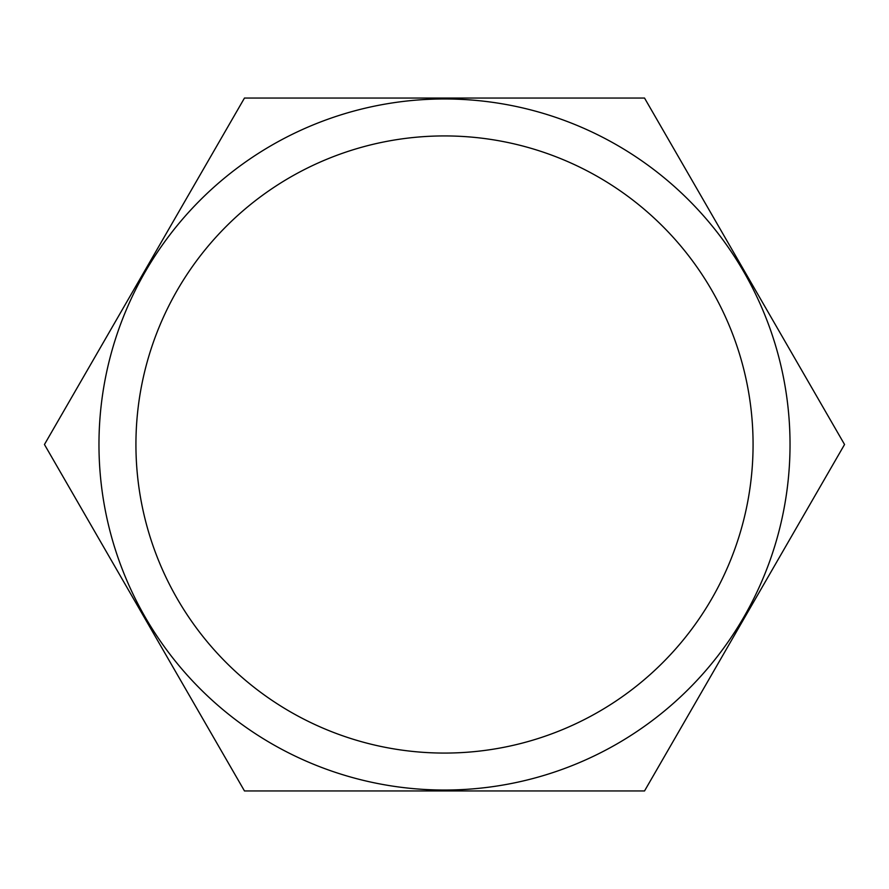 <?xml version="1.0" encoding="UTF-8"?>
<svg xmlns="http://www.w3.org/2000/svg" width="889" height="889" viewBox="0 0 889 889"><rect width="100%" height="100%" fill="white"/><g stroke="black" fill="none" stroke-linecap="round" stroke-linejoin="round"><path stroke-width="0.67" stroke-dasharray="4.45 3.33" d="M753.072 444.5A308.572 308.572 0 0 1 444.5 753.072A308.572 308.572 0 0 1 135.928 444.5A308.572 308.572 0 0 1 444.5 135.928A308.572 308.572 0 0 1 753.072 444.5M98.968 444.5A345.532 345.532 0 0 0 444.5 790.032A345.532 345.532 0 0 0 790.032 444.5A345.532 345.532 0 0 1 444.5 790.032A345.532 345.532 0 0 1 98.968 444.5A345.532 345.532 0 0 0 444.5 790.032A345.532 345.532 0 0 0 790.032 444.5A345.532 345.532 0 0 0 444.5 98.968A345.532 345.532 0 0 0 98.968 444.5A345.532 345.532 0 0 1 444.5 98.968A345.532 345.532 0 0 1 790.032 444.5A345.532 345.532 0 0 0 444.5 98.968A345.532 345.532 0 0 0 98.968 444.5M244.475 98.046L44.45 444.5L244.475 790.954L644.525 790.954L844.55 444.5L644.525 98.046L244.475 98.046"/><path stroke-width="1.33" d="M135.928 444.5A308.572 308.572 0 0 0 444.5 753.072A308.572 308.572 0 0 0 753.072 444.5A308.572 308.572 0 0 0 444.5 135.928A308.572 308.572 0 0 0 135.928 444.5M790.032 444.5A345.532 345.532 0 0 1 444.5 790.032A345.532 345.532 0 0 1 98.968 444.5A345.532 345.532 0 0 1 444.5 98.968A345.532 345.532 0 0 1 790.032 444.5M244.475 98.046L44.45 444.5L244.475 790.954L644.525 790.954L844.55 444.5L644.525 98.046L244.475 98.046"/></g></svg>
